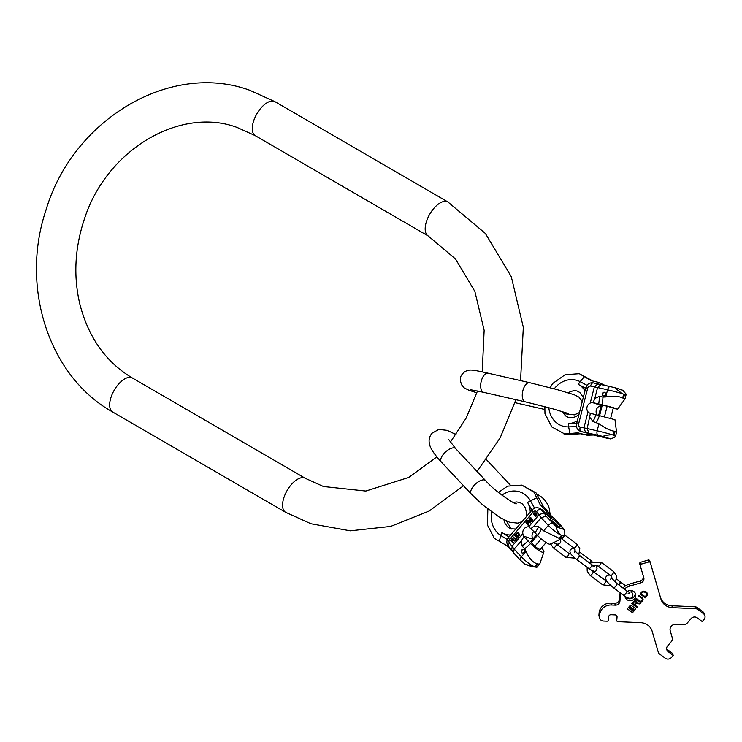 <?xml version="1.0" encoding="UTF-8"?>
<svg xmlns="http://www.w3.org/2000/svg" width="742" height="742" viewBox="0 0 742 742"><rect width="100%" height="100%" fill="white"/><g stroke="black" fill="none" stroke-linecap="round" stroke-linejoin="round"><path stroke-width="1.11" d="M533.952 492.15L536.021 492.836L543.209 506.192L547.837 511.488L546.038 510.886L540.464 505.274L533.952 492.15L521.802 485.101L507.593 486.121L498.411 492.41M546.038 510.886L549.766 517.499L542.096 509.782L538.775 508.02C536.188 507.305 533.962 507.955 532.116 509.967A3.933 0.825 -139.4 0 0 533.248 511.906L509.624 539.434A2.616 2.272 -71.5 0 0 509.55 543.079A3.933 1.772 136.9 0 0 508.539 546.39L511.6 549.655M543.209 506.192L540.464 505.274M547.837 511.488L551.566 518.101L549.766 517.499M487.828 509.095L487.475 525.095L494.32 538.33L506.137 545.268L512.722 551.519M536.021 492.836L521.802 485.101M511.73 549.794L512.258 545.964L522.832 533.637L523.277 535.993L532.765 539.174M549.395 514.243L554.97 519.066L564.755 530.511L563.725 529.361L557.205 527.172A8.292 1.753 -139.4 0 1 552.679 523.119L546.131 516.126L541.131 517.731L536.512 511.665A3.933 1.772 -43.1 0 1 540.862 509.374L544.211 512.945L539.211 514.549L528.629 526.885A5.454 4.74 -71.5 0 0 522.832 533.637M512.295 541.484L513.232 540.389L514.809 541.094L515.198 540.64L513.455 539.888L512.972 538.516L510.552 540.371L513.093 543.088L513.427 542.699L512.295 541.484M516.757 536.883L515.078 535.093L514.753 535.483L516.59 537.57L516.413 538.488L515.375 538.98L513.427 537.023L513.093 537.412L515.857 539.499L516.961 538.46L516.757 536.883M516.849 533.034L515.523 534.583L518.064 537.291L519.734 534.509L517.944 532.608L515.681 534.639L518.12 537.236M528.489 525.151L525.948 522.433L528.489 525.151M528.026 523.147L528.842 522.201L530.697 522.572L529.027 521.747L528.137 520.365L526.328 521.988L528.87 524.696L528.026 523.147M532.366 519.298L531.56 518.435L530.836 519.279L532.135 519.808L531.031 521.097L529.463 519.428L531.068 517.916L530.038 517.786L529.046 519.187L530.855 521.552L532.283 520.717L532.366 519.298M534.741 514.967L535.001 516.107L536.076 516.182L536.846 515.282L536.735 514.085L535.705 513.844L535.075 512.639L533.878 513.186L533.813 514.725L534.899 515.022L535.418 516.284M513.019 539.916L511.971 541.141L511.155 540.278L512.425 538.915L513.028 539.184L513.176 539.972L511.971 541.141M516.182 534.546L517.721 533.108L519.289 534.778L518.074 536.559L516.182 534.546M528.619 521.737L527.701 522.804L526.894 521.941L527.803 520.875L528.777 521.793L527.701 522.804M536.151 515.616L535.242 515.829L535.01 515.254L535.974 514.132L536.308 515.671L535.242 515.829M534.342 513.251L535.316 513.214L534.769 514.568L534.045 514.447L534.342 513.251M552.206 521.589A6.214 1.308 -139.4 0 1 550.425 518.528A6.214 1.308 -139.4 0 1 558.058 523.555A6.214 1.308 -139.4 0 1 559.848 526.616A6.214 1.308 -139.4 0 1 552.206 521.589M533.776 531.457A5.454 4.74 -71.5 0 0 532.097 536.735L533.201 538.655M523.815 536.883A9.915 2.087 40.6 0 1 528.063 540.816L530.586 543.515A10.74 2.263 40.6 0 0 543.849 552.131L539.74 564.059L537.969 564.022L535.483 566.925L536.253 567.203L531.764 566.6L525.243 564.412L533.563 566.304A12.224 2.578 -139.4 0 1 521.366 556.825L514.178 549.145L521.394 540.732L523.815 536.883L523.277 535.993M535.483 566.925L533.563 566.304M537.227 566.99A12.224 2.578 40.6 0 1 536.253 567.203L536.707 567.509L539.74 564.059M520.717 560.358A3.933 1.772 -43.1 0 1 520.355 560.136L525.243 564.412M537.969 564.022L537.143 563.744L534.657 566.647M557.205 527.172C555.48 527.441 556.583 530.011 560.516 534.889L563.206 535.789A12.224 2.578 40.6 0 0 564.189 535.576L564.82 534.592L563.206 535.789M561.49 535.381L558.995 538.284L559.82 538.562L561.675 538.506L564.189 535.576M564.43 535.27A2.458 0.723 126.8 0 1 563.011 537.662A2.458 0.723 126.8 0 1 561.406 538.646L550.685 544.164A10.74 2.263 -139.4 0 1 537.533 535.418L535.01 532.719A9.915 2.087 40.6 0 0 530.762 528.786L533.915 526.143L541.131 517.731L548.329 525.41L543.645 530.864L538.729 526.718A31.424 14.144 -43.1 0 1 535.01 532.719M558.995 538.284L543.645 530.864M543.849 552.131A10.74 2.263 40.6 0 0 541.567 547.856M530.586 543.515A31.424 14.144 -43.1 0 1 524.64 548.774L526.05 551.371C529.12 558.466 532.821 562.594 537.143 563.744M564.755 530.511L564.82 534.592M530.762 528.786L529.157 526.996M524.64 548.774L522.118 546.075L521.394 540.732M524.047 549.841A1.911 1.66 -71.5 0 0 521.617 552.669A1.911 1.66 -71.5 0 0 524.047 549.841M533.915 526.143L538.729 526.718M509.55 543.079L514.178 549.145L513.418 552.669L520.355 560.136A3.933 1.772 -43.1 0 1 521.366 556.825L526.05 551.371M536.726 534.555L531.003 541.224A6.168 1.298 40.6 0 0 531.355 542.513L534.861 546.251A6.168 1.298 40.6 0 0 540.361 549.256L546.112 542.56M554.97 519.066L549.961 514.855M531.355 542.513L537.486 535.362M534.861 546.251L541.187 538.887M523.639 549.525A1.911 1.66 -71.5 0 0 522.442 553.115M551 520.151A6.214 1.308 -139.4 0 1 556.954 524.844A6.214 1.308 -139.4 0 1 558.151 526.291M513.232 540.389L514.818 541.076M510.552 540.371L513.149 543.023M511.878 538.831L510.709 540.426M512.648 538.905L513.176 539.972M513.529 537.143L515.245 539.471M515.189 535.214L516.794 537.922L515.375 538.98M518.278 532.71L517.007 533.09M517.99 533.155L519.446 534.834L518.074 536.559M526.05 522.544L528.248 525.419M528.564 520.467L526.486 522.043L528.925 524.64M528.842 522.201L530.382 522.943M528.211 520.763L528.777 521.793M530.818 517.74L529.204 519.242L530.873 521.552M531.587 519.122L532.255 520.142L530.771 521.042M531.662 518.547L531.207 519.567M535.186 512.694L533.85 513.585L534.305 515.013M536.327 513.798L535.705 513.844M536.336 514.197L536.308 515.671M535.205 513.102L535.372 514.234L534.157 514.558M620.191 581.876A2.727 0.807 126.8 0 1 620.488 581.913A2.727 0.807 126.8 0 1 619.125 585.048A2.727 0.807 126.8 0 1 619.078 585.104M616.75 579.122L620.071 581.598A2.727 0.807 126.8 0 1 618.707 584.742A2.727 0.807 126.8 0 1 618.661 584.789M621.212 593.507A13.096 12.206 164.3 0 0 620.275 597.189L619.913 601.27A4.369 4.072 -15.7 0 1 615.22 605.166L611.389 604.999A10.917 10.165 164.3 0 0 599.657 614.738L599.48 616.788A4.369 4.072 164.3 0 0 603.45 621.063L607.021 621.221A1.308 1.224 164.3 0 0 608.421 620.052L608.728 616.676A2.18 2.031 -15.7 0 1 611.065 614.728L615.072 614.905A2.18 2.031 -15.7 0 1 617.056 617.038L616.76 620.414A1.308 1.224 164.3 0 0 617.947 621.694L640.671 622.686A13.096 12.206 -15.7 0 1 652.162 631.294L658.228 652.042A4.369 4.072 164.3 0 0 659.638 654.054L665.268 658.265A4.369 4.072 164.3 0 0 671.38 657.533L673.189 655.427L672.651 653.517L667.642 649.769L668.18 651.671A4.369 4.072 -15.7 0 1 667.624 645.939L671.408 641.524A4.369 4.072 164.3 0 0 672.261 637.805L670.23 630.867A5.454 5.083 -15.7 0 1 675.925 624.235L683.614 624.569A4.369 4.072 164.3 0 0 687.315 622.983L691.108 618.568A4.369 4.072 -15.7 0 1 697.22 617.836L702.229 621.583L704.037 619.477A4.369 4.072 164.3 0 0 703.481 613.736L697.851 609.525A4.369 4.072 164.3 0 0 695.43 608.681L672.428 607.67A13.096 12.206 -15.7 0 1 660.937 599.072L650.326 562.77A1.308 1.224 164.3 0 0 648.731 561.963L641.181 564.161A1.308 1.224 164.3 0 0 640.263 565.692L643.787 577.749A4.369 4.072 -15.7 0 1 640.736 582.869L629.837 586.041A13.096 12.206 164.3 0 0 624.393 589.074M666.613 648.629A4.369 4.072 164.3 0 0 667.642 649.769M672.261 637.805L671.723 635.903A4.369 4.072 -15.7 0 1 671.742 635.968M671.723 635.903L670.128 630.45M703.481 613.736L702.943 611.835A4.369 4.072 -15.7 0 1 704.362 613.884L704.9 615.795M702.943 611.835L697.313 607.624A4.369 4.072 -15.7 0 0 694.892 606.771L671.89 605.769L672.428 607.67M648.731 561.963L648.193 560.052A1.308 1.224 -15.7 0 1 649.788 560.859L660.399 597.171A13.096 12.206 164.3 0 0 671.89 605.769M648.193 560.052L640.643 562.25L641.181 564.161M639.725 563.781L640.263 565.682L639.725 563.79A1.308 1.224 -15.7 0 1 640.643 562.25M622.992 588.026A13.096 12.206 164.3 0 1 629.299 584.13L640.198 580.967A4.369 4.072 164.3 0 0 643.342 576.209M620.238 592.784A13.096 12.206 164.3 0 0 619.737 595.279L619.375 599.369L619.913 601.27M599.657 614.738L599.119 612.836A10.917 10.165 -15.7 0 1 610.851 603.098L614.682 603.265A4.369 4.072 164.3 0 0 619.375 599.369M599.119 612.836L598.942 614.877A4.369 4.072 -15.7 0 0 599.072 616.25L599.601 618.16M616.797 620.822L616.259 618.921A1.308 1.224 -15.7 0 1 616.222 618.503L616.491 615.508M625.07 596.327A5.454 5.083 164.3 0 0 635.226 593.164M624.931 596.234A5.454 5.083 164.3 0 0 633.26 599.777A5.454 5.083 164.3 0 0 633.816 591.522A5.454 5.083 164.3 0 0 627.444 591.346M673.189 655.427L668.18 651.671M627.639 608.431A0.519 0.492 164.3 0 0 627.713 609.117L632.119 612.41A0.519 0.492 164.3 0 0 632.852 612.326L635.523 609.219A0.519 0.492 164.3 0 0 635.449 608.523L631.043 605.231A0.519 0.492 164.3 0 0 630.31 605.314L627.639 608.431M636.015 601.818L636.061 601.975A0.946 0.881 164.3 0 1 635.875 602.773L634.317 604.582L633.427 603.923L632.898 604.544L636.933 607.568L637.471 606.947L634.957 605.064L636.293 603.506L640.012 603.988L640.624 603.265L636.757 602.773A1.744 1.623 164.3 0 0 633.816 601.233L631.73 603.673L632.332 604.127L634.382 601.539A0.946 0.881 -15.7 0 1 636.033 601.901M636.061 601.975A0.946 0.881 164.3 0 0 634.429 601.688M642.145 599.026L642.192 599.184A1.651 1.54 164.3 0 1 639.558 600.853L636.265 598.386L635.727 599.007L639.02 601.474A2.486 2.319 164.3 0 0 642.999 598.952A2.486 2.319 164.3 0 0 642.192 597.783L638.89 595.316L638.361 595.937L641.617 598.256A1.651 1.54 -15.7 0 1 642.173 599.109M642.192 599.184A1.651 1.54 164.3 0 0 641.654 598.404M646.467 593.925L646.505 594.073A3.144 2.931 164.3 0 1 646.607 594.945L645.132 596.735L641.793 594.231L641.264 594.852L645.271 597.857L647.2 595.603A0.519 0.492 164.3 0 0 647.302 595.427A3.664 3.413 164.3 0 0 642.164 591.578A0.519 0.492 164.3 0 0 641.997 591.708L640.058 593.952L640.698 594.435L642.748 591.931A3.144 2.931 -15.7 0 1 646.486 593.999M646.505 594.073A3.144 2.931 164.3 0 0 642.785 592.079L642.646 592.172M629.299 608.097L630.524 606.789L631.813 607.893M629.309 608.18L630.598 609.201L631.655 609.117L631.312 609.674L632.601 610.703L633.798 609.683L630.199 606.984M629.81 608.004L630.811 608.755L631.368 608.05L630.496 607.364L629.81 608.004L630.848 608.514M632.323 609.034L631.794 609.599L632.676 610.276L633.371 609.544L632.314 609.099M627.528 608.792A0.519 0.492 164.3 0 0 627.667 608.959L632.073 612.261A0.519 0.492 164.3 0 0 632.805 612.169L635.477 609.061A0.519 0.492 164.3 0 0 635.597 608.7M629.272 608.023L630.153 606.835M631.303 609.599L631.553 609.034M631.572 608.449L632.527 608.292L633.816 609.395M633.353 609.636L632.629 610.119L631.813 609.516M632.954 604.47L636.896 607.41L637.359 606.863M631.785 603.598L632.295 603.969L634.382 601.539M636.757 602.773L636.719 602.625A1.744 1.623 164.3 0 0 636.803 601.679M634.957 605.064L636.246 603.357L639.966 603.83L640.467 603.246M635.792 598.933L638.983 601.317A2.486 2.319 164.3 0 0 642.98 598.877M638.426 595.863L641.617 598.256M641.329 594.787L645.225 597.7L647.163 595.455A0.519 0.492 164.3 0 0 647.256 595.269A3.664 3.413 164.3 0 0 647.302 593.517M640.123 593.888L640.661 594.286L642.6 592.014M563.976 433.987L577.842 432.846L587.2 435.22L580.587 433.764L566.035 434.673L551.816 426.938L544.971 413.693L544.841 406.653M587.2 435.22L594.472 434.979L580.578 431.39A6.548 5.686 108.5 0 0 581.042 431.519L582.275 431.937M577.842 432.846L580.587 433.764M585.401 434.617L592.673 434.376M550.202 387.751L552.632 383.549L565.089 374.729L579.298 373.699L593.053 381.091M579.298 373.699L591.114 380.637L598.673 382.408L603.793 385.117M598.673 382.408L604.953 385.376M597.152 414.834A5.454 4.74 108.5 0 1 599.499 406.143L601.076 405.902M606.863 438.179A3.933 1.948 -77.1 0 1 606.771 438.16L610.768 438.958L603.905 436.695C602.819 435.73 605.583 435.09 612.196 434.766A12.224 0.519 -165.7 0 0 597.152 430.814L598.961 423.701C604.906 428.032 610.007 430.536 614.255 431.223L616.565 432.178L614.96 419.703L589.269 412.988M602.699 437.075L593.748 434.571L602.699 437.075M590.419 413.211L587.172 428.533L580.161 427.095A3.933 1.948 102.9 0 0 581.042 431.519L585.688 432.586L583.908 427.958L587.998 411.866A5.454 4.74 108.5 0 1 590.242 403.045L594.333 386.953L597.802 383.911L610.202 386.582M613.17 408.388L617.65 409.139L612.595 407.451L602.179 404.798A31.424 15.563 102.9 0 0 602.94 397.081L605.76 396.933C613.124 395.718 618.763 396.07 622.696 397.99L623.66 394.206L622.612 393.761C617.029 389.967 614.914 388.075 616.259 388.085L622.779 390.264L626.127 394.113L625.302 394.661A12.224 0.519 14.3 0 1 626.007 395.032L626.127 394.113M623.66 394.206L625.302 394.661M616.073 388.029L610.388 386.628A3.933 1.948 102.9 0 0 610.295 386.601L616.259 388.085M622.696 397.99L623.521 398.268L624.486 394.475M610.768 438.958L615.211 436.973L614.886 435.665L612.196 434.766M589.955 417.56L593.016 421.549L598.961 423.701M617.65 409.139L625.024 398.881L623.521 398.268M610.425 438.884L597.681 436.083M602.179 404.798L592.19 402.479L590.242 403.045M610.675 418.238L613.263 408.026L607.151 406.199L601.317 404.984L598.72 415.195M589.5 413.044L587.998 411.866M602.94 397.081L599.434 396.274L594.796 398.51L593.108 402.637M605.76 396.933L607.568 389.81L597.588 387.528L594.796 398.51M603.459 395.978A1.911 1.66 108.5 0 1 604.405 392.277A1.911 1.66 108.5 0 1 603.459 395.978M580.161 427.095A2.616 2.272 108.5 0 1 578.584 424.053L587.72 388.122A2.616 2.272 108.5 0 1 590.586 386.09L597.588 387.528L601.066 384.495M588.944 433.161L587.172 428.533L597.152 430.814A3.933 1.948 102.9 0 0 598.033 435.239L585.688 432.586M603.534 395.987A1.911 1.66 108.5 0 1 604.739 392.397M602.281 405.086L599.666 415.409M607.151 406.199L604.507 416.577M255.304 135.684A19.644 9.609 -59.9 0 1 256.361 114.722A19.644 9.609 -59.9 0 1 274.132 101.302A19.644 9.609 -59.9 0 1 275.013 101.7L447.927 201.982A19.644 9.609 -59.9 0 0 447.046 201.583A19.644 9.609 -59.9 0 0 429.275 215.013A19.644 9.609 -59.9 0 0 428.217 235.975L255.304 135.684L237.171 127.485C180.631 106.208 106.041 149.355 84.004 220.235C74.784 248.589 73.384 276.497 79.811 303.979C88.502 337.638 106.032 362.319 132.401 378.012L305.305 478.302A19.644 9.609 120.1 0 0 304.424 477.904A19.644 9.609 120.1 0 0 286.653 491.334A19.644 9.609 120.1 0 0 285.596 512.286L310.963 523.759L350.307 530.818L390.607 526.44L429.164 511.034L463.518 485.732M132.401 378.012A19.644 9.609 120.1 0 0 131.52 377.622A19.644 9.609 120.1 0 0 113.749 391.043A19.644 9.609 120.1 0 0 112.682 412.005L285.596 512.286M516.237 503.735C516.961 505.525 495.461 492.187 485.602 480.584A9.822 4.424 136.9 0 0 473.804 485.75A9.822 4.424 136.9 0 0 471.263 494.014L441.286 461.997C431.427 451.136 429.701 446.183 429.321 443.141C428.635 439.783 429.488 436.5 431.89 433.272L438.819 429.423L447.203 430.351L456.052 434.58M485.602 480.584L455.625 448.567A9.822 4.424 136.9 0 0 443.827 453.733A9.822 4.424 136.9 0 0 441.286 461.997M501.907 495.146A23.948 20.776 108.5 0 1 530.474 500.841A6.817 2.671 150.6 0 0 527.664 502.566A20.739 17.993 108.5 0 1 530.233 512.156M508.715 537.412A3.933 0.825 40.6 0 0 508.493 537.496A3.933 0.825 40.6 0 0 509.624 539.434M527.664 502.566L531.949 510.162M510.644 534.982A20.739 17.993 108.5 0 1 501.944 532.543L508.938 536.976M536.67 497.817L530.474 500.841L534.602 508.168M499.347 541.308L500.767 535.455A6.817 3.311 -57.6 0 1 501.944 532.543M491.621 511.98A23.948 20.776 -71.5 0 0 500.767 535.455L507.268 539.582M536.512 511.665A2.616 2.272 -71.5 0 0 533.248 511.906M542.096 509.782L540.862 509.374A6.548 5.686 -71.5 0 0 538.775 508.02M563.725 529.361A8.292 1.753 40.6 0 0 561.323 526.013L554.766 519.02M544.211 512.945L546.131 516.126M562.306 535.659L559.82 538.562M541.261 529.408A31.424 14.144 -43.1 0 1 537.533 535.418M560.516 534.889A12.224 2.578 -139.4 0 1 548.329 525.41A3.933 1.772 -43.1 0 1 552.679 523.119M528.063 540.816A31.424 14.144 -43.1 0 1 522.118 546.075M553.328 547.809A2.458 0.723 -53.2 0 0 553.411 547.958A2.458 0.723 -53.2 0 0 555.304 546.641A2.458 0.723 -53.2 0 0 556.454 544.164A2.458 0.723 -53.2 0 0 556.361 544.025A2.458 0.723 -53.2 0 0 556.342 544.016L568.882 553.393A2.458 0.723 -53.2 0 0 568.715 553.346M565.849 557.186A2.458 0.723 -53.2 0 0 565.942 557.325A2.458 0.723 -53.2 0 0 567.825 556.008A2.458 0.723 -53.2 0 0 568.975 553.541A2.458 0.723 -53.2 0 0 568.882 553.393L571.127 554.135M576.71 544.034A2.458 0.723 126.8 0 1 576.868 544.081A2.458 0.723 126.8 0 1 576.961 544.229A2.458 0.723 126.8 0 1 575.811 546.706A2.458 0.723 126.8 0 1 573.928 548.013A2.458 0.723 126.8 0 1 573.835 547.874M574.716 548.857L572.75 548.412L570.626 549.395C568.01 552.799 573.473 556.63 576.395 559.236A2.458 0.723 -53.2 0 0 578.111 558.132A2.458 0.723 -53.2 0 0 579.335 555.304L574.79 550.749L574.345 552.595M595.891 565.404L597.069 568.289L596.392 570.134C595.798 572.091 593.303 571.581 588.916 568.613A2.458 0.723 -53.2 0 0 590.632 567.5A2.458 0.723 -53.2 0 0 591.856 564.681L579.335 555.304M579.901 552.271L590.623 560.293A2.458 0.723 126.8 0 1 589.538 562.946M600.909 562.158A2.458 0.723 126.8 0 1 601.076 562.204A2.458 0.723 126.8 0 1 601.168 562.353A2.458 0.723 126.8 0 1 600.018 564.82A2.458 0.723 126.8 0 1 598.135 566.137A2.458 0.723 126.8 0 1 598.043 565.988M590.057 575.3A2.458 0.723 -53.2 0 0 590.15 575.449A2.458 0.723 -53.2 0 0 592.033 574.132A2.458 0.723 -53.2 0 0 593.183 571.655A2.458 0.723 -53.2 0 0 593.09 571.516A2.458 0.723 -53.2 0 0 592.951 571.47M602.578 584.677A2.458 0.723 -53.2 0 0 602.671 584.817A2.458 0.723 -53.2 0 0 604.554 583.5A2.458 0.723 -53.2 0 0 605.704 581.032A2.458 0.723 -53.2 0 0 605.611 580.884A2.458 0.723 -53.2 0 0 605.444 580.838M613.439 571.526A2.458 0.723 126.8 0 1 613.597 571.572A2.458 0.723 126.8 0 1 613.69 571.72A2.458 0.723 126.8 0 1 612.54 574.187A2.458 0.723 126.8 0 1 610.657 575.504A2.458 0.723 126.8 0 1 610.564 575.365M620.488 581.913L625.246 585.475A2.727 0.807 126.8 0 1 625.358 585.985M623.493 595.223A2.727 0.807 -53.2 0 0 625.395 593.99A2.727 0.807 -53.2 0 0 626.767 590.855L616.834 583.416A2.727 0.807 -53.2 0 1 615.461 586.551A2.727 0.807 -53.2 0 1 613.56 587.785L623.493 595.223C627.658 598.497 630.589 599.137 632.286 597.134L632.935 594.194L630.672 590.456M617.056 617.038L616.685 615.739M616.76 620.414L616.222 618.503M599.48 616.788L598.942 614.877M611.389 604.999L610.851 603.098M614.682 603.265L615.22 605.166M619.737 595.279L620.275 597.189M629.299 584.13L629.837 586.041M640.736 582.869L640.198 580.967M650.326 562.77L649.788 560.859M660.399 597.171L660.937 599.072M695.43 608.681L694.892 606.771M697.851 609.525L697.313 607.624M470.317 389.68L483.691 392.342A9.822 4.86 -77.1 0 1 481.252 381.221A9.822 4.86 -77.1 0 1 488.069 373.189C470.845 369.321 469.556 369.275 464.752 371.723C462.155 373.885 460.773 375.823 460.606 377.548L460.3 380.321L461.468 384.653L464.251 387.918L468.981 390.292L476.911 392.833M568.242 413.489L551.241 408.36L525.29 401.849A9.822 4.86 -77.1 0 1 522.85 390.728A9.822 4.86 -77.1 0 1 529.667 382.696L488.069 373.189M548.83 407.71A23.948 20.776 -71.5 0 0 568.65 426.873A6.817 3.228 -91.9 0 1 568.437 423.58A20.739 17.993 -71.5 0 0 577.387 420.733M569.893 433.449L568.65 426.873L576.525 426.613M554.246 388.827A23.948 20.776 108.5 0 1 580.133 381.685A6.817 3.358 117.8 0 0 578.38 384.449L585.633 388.279M584.325 376.676L580.133 381.685L586.959 385.293M603.905 436.695L598.033 435.239M593.489 435.016L597.588 436.055M578.584 424.053L576.627 423.71C575.968 427.346 577.285 429.906 580.578 431.39M590.586 386.09A3.933 1.948 -77.1 0 1 593.312 382.881A3.933 1.948 -77.1 0 1 593.396 382.909L597.764 383.911M587.72 388.122L585.763 387.778C587.015 384.087 589.528 382.455 593.312 382.881L597.857 383.92M584.984 390.849A20.739 17.993 -71.5 0 0 578.38 384.449M568.437 423.58L576.738 423.302M613.291 435.016L614.255 431.223M614.116 435.294L615.072 431.501M596.512 422.346A31.424 15.563 102.9 0 0 599.499 415.372M614.886 435.665A12.224 0.519 14.3 0 1 615.582 436.036L616.565 432.178M593.47 435.016L606.771 438.16A3.933 1.948 -77.1 0 1 606.678 438.132M601.187 405.484L592.19 402.479M593.016 421.549A31.424 15.563 102.9 0 0 595.993 414.565M598.683 404A31.424 15.563 102.9 0 0 599.434 396.274M601.168 384.514L610.295 386.601A3.933 1.948 102.9 0 0 607.568 389.81A12.224 0.519 -165.7 0 1 622.612 393.761M112.682 412.005C48.74 376.482 20.071 287.015 45.893 210.376C72.271 120.139 169.742 61.094 249.646 90.227L275.013 101.7M436.815 456.905L408.796 477.403L365.834 491.037L323.447 486.502L305.305 478.302M447.927 201.982L485.398 233.48L511.284 276.673L523.323 327.305L520.559 380.618M515.913 399.706L500.182 437.808L477.087 471.485M428.217 235.975L455.542 259.023L474.871 291.43L484.146 330.301L482.226 371.9M477.505 390.978L466.199 418.034L450.311 442.232M522.155 521.57L517.897 523.147L509.513 522.22L499.654 517.397L482.736 504.922L471.263 494.014M455.625 448.567L448.585 439.394M510.969 485.797L486.446 459.623M513.325 502.538L516.367 501.935L519.558 502.38L522.387 503.929L525.253 507.584L526.625 513.241L526.393 516.627M508.539 546.39C506.294 543.478 506.276 540.51 508.493 537.496L532.116 509.967M515.783 529L510.811 528.805L507.982 527.265L505.107 523.629L503.892 519.78M513.418 552.669L511.498 549.488M536.67 493.977L540.862 496.5C545.064 499.691 547.893 503.781 549.34 508.762L550.193 515.05M506.285 520.94L511.498 529M532.979 538.367L533.674 538.108M560.275 538.98L560.813 541.233L560.071 543.098L558.346 544.109L556.732 544.109L553.068 542.421M578.806 554.895L579.808 548.338L576.868 544.081L564.643 534.936M575.096 551.25L575.078 549.674L573.928 548.013L561.406 538.646M550.481 543.701L553.411 547.958L565.942 557.325L575.059 558.179M588.916 568.613L576.395 559.236M592.673 566.944L594.416 566.229L591.856 564.681M591.958 561.351L590.623 560.293M611.241 585.902L602.671 584.817L590.15 575.449L587.21 571.192L587.117 567.259M589.584 562.974L601.076 562.204L613.597 571.572L616.537 575.829L615.535 582.396M591.94 569.865L593.09 571.516L607.132 581.552M611.835 578.723L611.816 577.165L610.657 575.504L598.135 566.137L596.03 565.404L593.776 565.933M628.14 593.581L630.004 592.793L626.767 590.855M610.249 575.208L608.746 575.031L606.529 576.126C603.524 579.456 609.544 584.464 613.56 587.785M610.666 579.678L611.158 577.712L616.834 583.416M672.271 637.842L671.733 635.94M529.667 382.696L556.398 389.402L574.15 394.716L578.899 397.081L582.257 401.561M579.474 412.533L574.429 414.852L563.438 413.646M515.013 402.674L544.851 409.491M525.29 401.849L483.691 392.342M562.278 411.504L565.478 415.863L568.307 417.403L571.507 417.829L575.82 416.689L578.973 414.481M576.627 423.71L585.763 387.778M583.295 397.48L579.873 392.527L577.053 390.978L573.854 390.542L567.862 392.666M615.582 436.036L615.211 436.973M625.024 398.871L626.007 395.032"/></g></svg>
